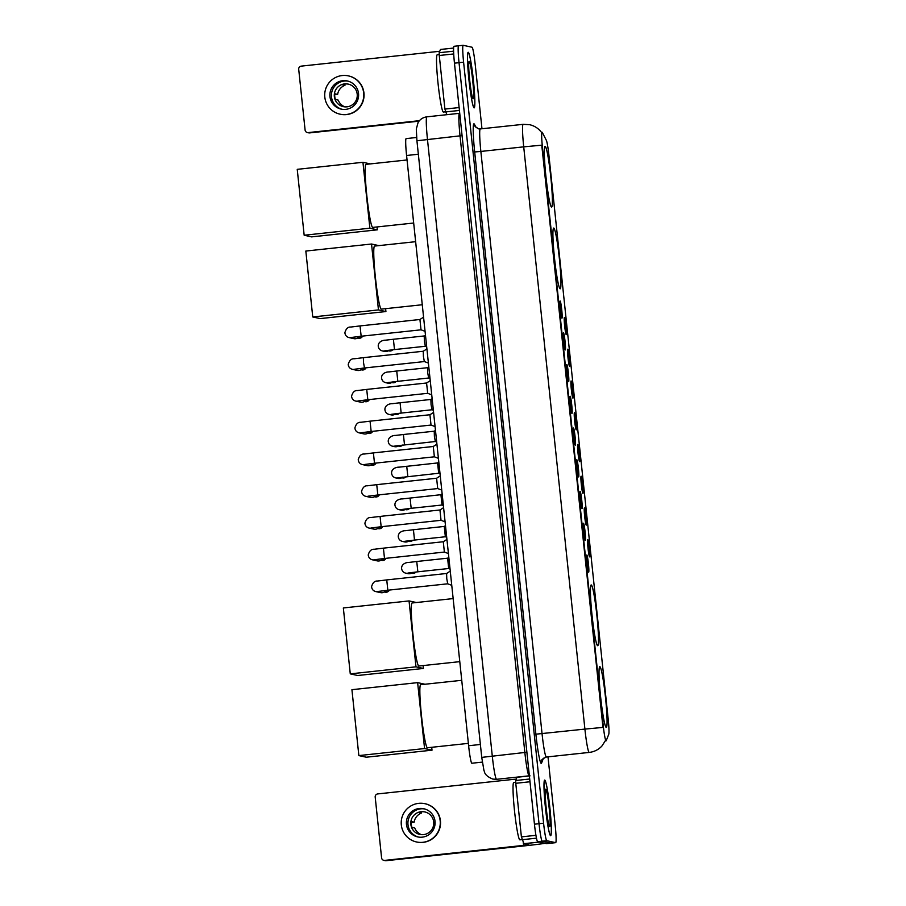 <?xml version="1.0" encoding="UTF-8"?>
<svg xmlns="http://www.w3.org/2000/svg" width="906" height="906" viewBox="0 0 906 906"><rect width="100%" height="100%" fill="white"/><g stroke="black" fill="none" stroke-linecap="round" stroke-linejoin="round"><path stroke-width="1.36" d="M597.643 645.706A30.555 2.401 83.9 0 0 597.711 645.706A30.555 2.401 83.9 0 0 596.884 615.468A30.555 2.401 83.9 0 0 591.267 584.959A30.555 2.401 83.9 0 0 591.199 584.948A30.555 2.401 83.9 0 0 592.026 615.185A30.555 2.401 83.9 0 0 597.643 645.706M560.135 288.799A30.555 2.401 83.9 0 0 560.202 288.799A30.555 2.401 83.9 0 0 559.364 258.561A30.555 2.401 83.9 0 0 553.747 228.052A30.555 2.401 83.9 0 0 553.691 228.04A30.555 2.401 83.9 0 0 554.517 258.278A30.555 2.401 83.9 0 0 560.135 288.799M551.55 207.078A30.555 2.401 83.9 0 0 551.607 207.078A30.555 2.401 83.9 0 0 550.78 176.84A30.555 2.401 83.9 0 0 545.163 146.33A30.555 2.401 83.9 0 0 545.095 146.33A30.555 2.401 83.9 0 0 545.933 176.557A30.555 2.401 83.9 0 0 551.55 207.078M606.239 727.416A30.555 2.401 83.9 0 0 606.295 727.427A30.555 2.401 83.9 0 0 605.468 697.19A30.555 2.401 83.9 0 0 599.851 666.68A30.555 2.401 83.9 0 0 599.783 666.669A30.555 2.401 83.9 0 0 600.621 696.907A30.555 2.401 83.9 0 0 606.239 727.416M587.801 539.693A8.641 0.679 -96.1 0 1 589.398 548.436A8.641 0.679 -96.1 0 1 589.613 556.884A8.641 0.679 -96.1 0 1 589.591 556.873A8.641 0.679 -96.1 0 1 588.028 548.356A8.641 0.679 -96.1 0 1 587.756 539.704A8.641 0.679 -96.1 0 1 587.801 539.693M584.461 507.938A8.641 0.679 -96.1 0 1 586.069 516.692A8.641 0.679 -96.1 0 1 586.273 525.129A8.641 0.679 -96.1 0 1 586.261 525.129A8.641 0.679 -96.1 0 1 584.698 516.613A8.641 0.679 -96.1 0 1 584.415 507.949A8.641 0.679 -96.1 0 1 584.461 507.938M581.131 476.194A8.641 0.679 -96.1 0 1 582.728 484.937A8.641 0.679 -96.1 0 1 582.932 493.385A8.641 0.679 -96.1 0 1 582.92 493.374A8.641 0.679 -96.1 0 1 581.358 484.857A8.641 0.679 -96.1 0 1 581.074 476.205A8.641 0.679 -96.1 0 1 581.131 476.194M577.79 444.438A8.641 0.679 -96.1 0 1 579.387 453.193A8.641 0.679 -96.1 0 1 579.602 461.641A8.641 0.679 -96.1 0 1 579.58 461.63A8.641 0.679 -96.1 0 1 578.017 453.113A8.641 0.679 -96.1 0 1 577.745 444.461A8.641 0.679 -96.1 0 1 577.79 444.438M574.449 412.694A8.641 0.679 -96.1 0 1 576.057 421.449A8.641 0.679 -96.1 0 1 576.261 429.886A8.641 0.679 -96.1 0 1 576.25 429.886A8.641 0.679 -96.1 0 1 574.687 421.369A8.641 0.679 -96.1 0 1 574.404 412.706A8.641 0.679 -96.1 0 1 574.449 412.694M571.12 380.95A8.641 0.679 -96.1 0 1 572.717 389.693A8.641 0.679 -96.1 0 1 572.92 398.142A8.641 0.679 -96.1 0 1 572.909 398.13A8.641 0.679 -96.1 0 1 571.346 389.614A8.641 0.679 -96.1 0 1 571.063 380.962A8.641 0.679 -96.1 0 1 571.12 380.95M567.779 349.195A8.641 0.679 -96.1 0 1 569.387 357.949A8.641 0.679 -96.1 0 1 569.591 366.386A8.641 0.679 -96.1 0 1 569.568 366.386A8.641 0.679 -96.1 0 1 568.005 357.87A8.641 0.679 -96.1 0 1 567.734 349.206A8.641 0.679 -96.1 0 1 567.779 349.195M564.438 317.451A8.641 0.679 -96.1 0 1 566.046 326.205A8.641 0.679 -96.1 0 1 566.25 334.642A8.641 0.679 -96.1 0 1 566.239 334.642A8.641 0.679 -96.1 0 1 564.676 326.115A8.641 0.679 -96.1 0 1 564.393 317.462A8.641 0.679 -96.1 0 1 564.438 317.451M586.828 554.982A8.641 0.679 -96.1 0 1 588.424 563.736A8.641 0.679 -96.1 0 1 588.628 572.173A8.641 0.679 -96.1 0 1 588.617 572.173A8.641 0.679 -96.1 0 1 587.054 563.657A8.641 0.679 -96.1 0 1 586.771 554.993A8.641 0.679 -96.1 0 1 586.828 554.982M583.487 523.238A8.641 0.679 -96.1 0 1 585.095 531.981A8.641 0.679 -96.1 0 1 585.299 540.429A8.641 0.679 -96.1 0 1 585.276 540.418A8.641 0.679 -96.1 0 1 583.713 531.901A8.641 0.679 -96.1 0 1 583.441 523.249A8.641 0.679 -96.1 0 1 583.487 523.238M580.146 491.482A8.641 0.679 -96.1 0 1 581.754 500.237A8.641 0.679 -96.1 0 1 581.958 508.674A8.641 0.679 -96.1 0 1 581.946 508.674A8.641 0.679 -96.1 0 1 580.384 500.157A8.641 0.679 -96.1 0 1 580.1 491.494A8.641 0.679 -96.1 0 1 580.146 491.482M576.816 459.738A8.641 0.679 -96.1 0 1 578.413 468.493A8.641 0.679 -96.1 0 1 578.617 476.93A8.641 0.679 -96.1 0 1 578.606 476.93A8.641 0.679 -96.1 0 1 577.043 468.402A8.641 0.679 -96.1 0 1 576.771 459.75A8.641 0.679 -96.1 0 1 576.816 459.738M573.475 427.994A8.641 0.679 -96.1 0 1 575.084 436.737A8.641 0.679 -96.1 0 1 575.287 445.186A8.641 0.679 -96.1 0 1 575.265 445.174A8.641 0.679 -96.1 0 1 573.702 436.658A8.641 0.679 -96.1 0 1 573.43 428.006A8.641 0.679 -96.1 0 1 573.475 427.994M570.146 396.239A8.641 0.679 -96.1 0 1 571.743 404.993A8.641 0.679 -96.1 0 1 571.946 413.43A8.641 0.679 -96.1 0 1 571.935 413.43A8.641 0.679 -96.1 0 1 570.372 404.914A8.641 0.679 -96.1 0 1 570.089 396.25A8.641 0.679 -96.1 0 1 570.146 396.239M566.805 364.495A8.641 0.679 -96.1 0 1 568.402 373.249A8.641 0.679 -96.1 0 1 568.606 381.686A8.641 0.679 -96.1 0 1 568.594 381.686A8.641 0.679 -96.1 0 1 567.031 373.159A8.641 0.679 -96.1 0 1 566.76 364.506A8.641 0.679 -96.1 0 1 566.805 364.495M563.464 332.751A8.641 0.679 -96.1 0 1 565.072 341.494A8.641 0.679 -96.1 0 1 565.276 349.942A8.641 0.679 -96.1 0 1 565.265 349.931A8.641 0.679 -96.1 0 1 563.691 341.415A8.641 0.679 -96.1 0 1 563.419 332.762A8.641 0.679 -96.1 0 1 563.464 332.751M560.135 300.996A8.641 0.679 -96.1 0 1 561.731 309.75A8.641 0.679 -96.1 0 1 561.935 318.187A8.641 0.679 -96.1 0 1 561.924 318.187A8.641 0.679 -96.1 0 1 560.361 309.671A8.641 0.679 -96.1 0 1 560.078 301.007A8.641 0.679 -96.1 0 1 560.135 300.996M471.89 763.226A17.293 1.359 -96.1 0 1 471.856 763.237A17.293 1.359 -96.1 0 1 471.822 763.237A17.293 1.359 -96.1 0 1 468.617 745.74L406.579 155.492A17.293 1.359 -96.1 0 1 406.126 138.607L416.624 137.486M606.25 740.632A15.561 1.223 -96.1 0 1 606.08 740.825A15.561 1.223 -96.1 0 1 606.057 740.814A15.561 1.223 -96.1 0 1 603.17 725.072L542.456 147.418A15.561 1.223 -96.1 0 1 542.048 132.219A15.561 1.223 -96.1 0 1 542.332 132.502L546.329 140.294A15.561 1.223 -96.1 0 1 548.968 155.753L608.198 719.262A15.561 1.223 -96.1 0 1 608.764 734.268L606.25 740.632M550.588 835.672A27.961 2.197 83.9 0 0 550.644 835.672A27.961 2.197 83.9 0 0 549.885 808.005A27.961 2.197 83.9 0 0 544.744 780.089A27.961 2.197 83.9 0 0 544.687 780.077A27.961 2.197 83.9 0 0 545.446 807.744A27.961 2.197 83.9 0 0 550.588 835.672M474.098 107.871A27.961 2.197 83.9 0 0 474.155 107.882A27.961 2.197 83.9 0 0 473.396 80.215A27.961 2.197 83.9 0 0 468.255 52.288A27.961 2.197 83.9 0 0 468.198 52.288A27.961 2.197 83.9 0 0 468.957 79.954A27.961 2.197 83.9 0 0 474.098 107.871M589.274 752.41A23.058 1.812 -96.1 0 1 589.228 752.422A23.058 1.812 -96.1 0 1 589.183 752.422A23.058 1.812 -96.1 0 1 584.902 729.092L602.966 727.416L541.765 145.175L523.713 146.851A23.058 1.812 -96.1 0 1 523.113 124.337A23.058 1.812 -96.1 0 1 523.158 124.337M606.08 740.825L605.389 740.655L601.856 746.102C598.413 749.726 594.2 751.833 589.228 752.422L546.375 757.02A23.058 1.812 83.9 0 0 546.42 756.997M454.053 46.285A17.293 1.359 83.9 0 0 454.019 46.285L458.583 45.787A17.293 1.359 83.9 0 0 458.583 45.787A17.293 1.359 83.9 0 0 459.036 62.684L539.025 823.713A17.293 1.359 83.9 0 0 542.23 841.21L551.075 843.146A17.293 1.359 83.9 0 0 551.108 843.146A17.293 1.359 83.9 0 0 551.142 843.135A17.293 1.359 83.9 0 1 551.075 843.146L542.23 841.21A17.293 1.359 83.9 0 1 539.025 823.713L459.036 62.684A17.293 1.359 83.9 0 1 458.583 45.787A17.293 1.359 83.9 0 0 458.583 45.787L463.159 45.3A17.293 1.359 83.9 0 0 463.6 62.186L543.589 823.226A17.293 1.359 83.9 0 0 546.794 840.723L555.638 842.659A17.293 1.359 83.9 0 0 555.684 842.659A17.293 1.359 83.9 0 0 555.231 825.774L547.994 756.838M481.969 128.743L475.242 64.734A17.293 1.359 83.9 0 0 472.037 47.237L463.193 45.3A17.293 1.359 83.9 0 0 463.159 45.3M546.499 843.633A17.293 1.359 83.9 0 0 546.533 843.633A17.293 1.359 83.9 0 0 546.567 843.633L555.684 842.659L546.499 843.633L537.654 841.697L546.794 840.723M454.019 46.285A17.293 1.359 83.9 0 0 454.461 63.171L534.449 824.2A17.293 1.359 83.9 0 0 537.654 841.697M544.778 780.372A27.667 2.174 83.9 0 0 544.721 780.372A27.667 2.174 83.9 0 0 545.469 807.744A27.667 2.174 83.9 0 0 550.554 835.389A27.667 2.174 83.9 0 0 550.61 835.389A27.667 2.174 83.9 0 0 549.863 808.005A27.667 2.174 83.9 0 0 544.778 780.372M513.804 782.535A28.822 2.265 83.9 0 0 513.736 782.524A28.822 2.265 83.9 0 0 514.529 811.051A28.822 2.265 83.9 0 0 519.829 839.839A28.822 2.265 83.9 0 0 519.885 839.839A28.822 2.265 83.9 0 0 519.942 839.828M549.625 826.555A18.788 1.472 83.9 0 0 549.183 808.209A18.788 1.472 83.9 0 0 545.706 789.194A18.788 1.472 83.9 0 0 545.559 789.262A18.788 1.472 83.9 0 0 546.205 808.039A18.788 1.472 83.9 0 0 549.546 826.521A18.788 1.472 83.9 0 0 549.625 826.555M529.987 781.765L515.774 783.294L521.403 836.872L535.933 835.321M544.97 843.305A23.058 0.6 -6 0 1 524.982 845.819L386.137 860.7A2.877 2.877 102.3 0 1 385.22 860.655L383.827 860.349A2.877 2.877 -77.7 0 0 384.744 860.394L528.855 844.811L523.962 843.735L521.403 836.872M516.239 779.081L377.757 793.916A2.877 2.877 -77.7 0 0 375.197 797.087L381.585 857.835A2.877 2.877 -77.7 0 0 383.827 860.349M515.774 783.294L515.673 780.508L516.975 777.257L529.376 775.932L516.941 777.291M406.454 824.369A14.405 14.36 -77.7 0 0 417.655 836.906A14.405 14.36 -77.7 0 0 435.027 821.3A14.405 14.36 -77.7 0 0 423.815 808.752A14.405 14.36 -77.7 0 0 406.454 824.369M424.586 808.945A14.405 14.36 -77.7 0 0 407.994 824.698A14.405 14.36 -77.7 0 0 418.436 837.053M425.503 812.104L424.382 811.855A11.529 11.484 102.3 0 0 418.674 812.467L421.46 813.078A11.529 11.484 -77.7 0 0 414.121 822.195L411.324 821.583A11.529 11.484 102.3 0 0 411.936 827.314L414.721 827.925A11.529 11.484 -77.7 0 0 421.437 834.664M410.848 824.392A11.529 11.484 -77.7 0 0 419.806 834.426A11.529 11.484 -77.7 0 0 433.702 821.946A11.529 11.484 -77.7 0 0 424.733 811.912A11.529 11.484 -77.7 0 0 410.848 824.392M416.545 841.98L416.828 842.036A19.604 19.536 -77.7 0 0 440.441 820.813A19.604 19.536 -77.7 0 0 425.208 803.747L424.925 803.69A19.604 19.536 -77.7 0 0 401.313 824.913A19.604 19.536 -77.7 0 0 416.545 841.98A19.604 19.536 -77.7 0 0 440.169 820.745A19.604 19.536 -77.7 0 0 424.925 803.69M421.46 813.078L421.335 811.821M411.233 822.501L414.121 822.195M468.277 52.571A27.667 2.174 83.9 0 0 468.221 52.571A27.667 2.174 83.9 0 0 468.98 79.954A27.667 2.174 83.9 0 0 474.065 107.588A27.667 2.174 83.9 0 0 474.121 107.588A27.667 2.174 83.9 0 0 473.374 80.215A27.667 2.174 83.9 0 0 468.277 52.571M437.304 54.734A28.822 2.265 83.9 0 0 437.247 54.734A28.822 2.265 83.9 0 0 438.028 83.25A28.822 2.265 83.9 0 0 443.328 112.038A28.822 2.265 83.9 0 0 443.385 112.05A28.822 2.265 83.9 0 0 443.453 112.027M473.136 98.765A18.788 1.472 83.9 0 0 472.694 80.407A18.788 1.472 83.9 0 0 469.206 61.404A18.788 1.472 83.9 0 0 469.059 61.472A18.788 1.472 83.9 0 0 469.704 80.238A18.788 1.472 83.9 0 0 473.057 98.72A18.788 1.472 83.9 0 0 473.136 98.765M420.724 684.721A31.699 2.492 83.9 0 0 420.656 684.71A31.699 2.492 83.9 0 0 421.517 716.091A31.699 2.492 83.9 0 0 427.349 747.756A31.699 2.492 83.9 0 0 427.417 747.756L468.368 743.373M431.709 747.303L432.015 750.179L366.307 757.212L358.855 755.593L351.924 689.681L417.632 682.637L424.982 684.245M417.632 682.637L424.563 748.549L358.855 755.593M432.015 750.179L424.563 748.549M412.128 603A31.699 2.492 83.9 0 0 412.06 602.988A31.699 2.492 83.9 0 0 412.932 634.37A31.699 2.492 83.9 0 0 418.753 666.035A31.699 2.492 83.9 0 0 418.821 666.035L459.772 661.652M423.125 665.582L423.419 668.458L357.711 675.502L350.271 673.871L343.34 607.96L409.048 600.927L416.398 602.524M409.048 600.927L415.979 666.827L350.271 673.871M423.419 668.458L415.979 666.827M374.62 246.092A31.699 2.492 83.9 0 0 374.552 246.081A31.699 2.492 83.9 0 0 375.412 277.463A31.699 2.492 83.9 0 0 381.245 309.127A31.699 2.492 83.9 0 0 381.313 309.127L422.264 304.744M385.605 308.674L385.911 311.551L320.203 318.595L312.751 316.964L305.832 251.053L371.539 244.02L378.878 245.617M371.539 244.02L378.459 309.92L312.751 316.964M385.911 311.551L378.459 309.92M366.035 164.371A31.699 2.492 83.9 0 0 365.967 164.371A31.699 2.492 83.9 0 0 366.828 195.741A31.699 2.492 83.9 0 0 372.66 227.406A31.699 2.492 83.9 0 0 372.717 227.406L413.68 223.023M377.021 226.953L377.326 229.83L311.619 236.874L304.167 235.243L297.236 169.343L362.944 162.299L370.294 163.907M362.944 162.299L369.875 228.199L304.167 235.243M377.326 229.83L369.875 228.199M451.754 585.321L447.711 583.804L446.771 578.685L446.601 573.487L450.259 571.131M386.013 590.418A5.187 5.176 102.3 0 1 380.599 592.637L375.684 591.561C373.249 590.882 371.879 589.262 371.573 586.692C372.706 582.683 374.699 580.791 377.53 581.029L386.749 579.908L387.836 590.225L378.164 591.437M448.413 553.566L444.37 552.048L443.294 541.743M382.683 558.674A5.187 5.176 102.3 0 1 377.258 560.882L372.355 559.806C369.908 559.138 368.538 557.507 368.232 554.936C369.365 550.939 371.358 549.047 374.201 549.274L383.408 548.153L384.495 558.47L374.824 559.693M445.084 521.822L441.029 520.304L439.954 509.987M379.342 526.93A5.187 5.176 102.3 0 1 373.918 529.138L369.014 528.062C366.579 527.383 365.209 525.763 364.903 523.192C366.035 519.183 368.017 517.303 370.86 517.53L380.078 516.409L381.154 526.726L371.494 527.938M441.743 490.067L437.7 488.56L436.624 478.243M376.001 495.174A5.187 5.176 102.3 0 1 370.588 497.394L365.673 496.318C363.238 495.639 361.868 494.019 361.562 491.448C362.694 487.439 364.688 485.548 367.53 485.786L376.737 484.665L377.836 494.982L368.153 496.194M438.402 458.323L434.359 456.805L433.283 446.499M372.672 463.43A5.187 5.176 102.3 0 1 367.247 465.639L362.343 464.563C359.897 463.895 358.527 462.264 358.221 459.693C359.354 455.695 361.347 453.804 364.189 454.031L373.397 452.909L374.495 463.226L364.812 464.45M435.073 426.579L431.018 425.061L429.931 414.744L370.056 421.165L371.154 431.483L361.483 432.694M369.331 431.686A5.187 5.176 102.3 0 1 363.906 433.895L359.002 432.819C356.568 432.139 355.197 430.52 354.892 427.949C356.024 423.94 358.006 422.06 360.848 422.287L370.056 421.165M431.732 394.823L427.689 393.317L426.579 383L366.715 389.421L367.825 399.727L358.142 400.95M365.99 399.931A5.187 5.176 102.3 0 1 360.577 402.139L355.662 401.075C353.227 400.395 351.856 398.765 351.551 396.205C352.683 392.196 354.676 390.305 357.519 390.543L366.715 389.421M428.391 363.08L424.348 361.562L423.408 356.454L423.249 351.256L426.907 348.901M362.66 368.187A5.187 5.176 102.3 0 1 357.236 370.395L352.332 369.32C349.886 368.64 348.516 367.021 348.221 364.45C349.354 360.452 351.335 358.561 354.178 358.787L363.397 357.666M425.061 331.336L421.018 329.818L419.931 319.501L360.056 325.922M359.32 336.432A5.187 5.176 102.3 0 1 353.895 338.651L348.991 337.576C346.556 336.896 345.186 335.277 344.88 332.706C346.013 328.697 347.995 326.817 350.837 327.043L360.044 325.922L361.154 336.239L351.471 337.451M450.044 569.013L448.685 568.504L447.609 558.187M412.524 572.422A5.187 5.176 102.3 0 1 407.949 573.645L405.684 573.147C403.249 572.479 401.879 570.848 401.573 568.277C401.607 563.056 407.847 562.264 408.855 562.433L416.749 561.494L417.847 571.811L408.164 573.034M446.703 537.269L445.344 536.76L444.268 526.443M409.195 540.678A5.187 5.176 102.3 0 1 404.62 541.901L402.355 541.403C399.908 540.723 398.538 539.104 398.244 536.533C398.266 531.301 404.506 530.52 405.514 530.69L413.419 529.75L414.506 540.067L404.823 541.29M411.188 508.311L442.015 505.016L440.928 494.699L402.173 498.934C401.165 498.776 394.937 499.557 394.903 504.789C395.209 507.36 396.579 508.979 399.014 509.659L401.279 510.146A5.187 5.176 102.3 0 0 405.854 508.923M440.033 473.77L438.674 473.26L437.598 462.943L398.844 467.19C397.836 467.02 391.596 467.813 391.562 473.034C391.868 475.605 393.238 477.236 395.673 477.904L397.938 478.402A5.187 5.176 102.3 0 0 402.513 477.179M436.692 442.026L435.333 441.516L434.393 436.398L434.234 431.199L435.469 430.407M399.184 445.424A5.187 5.176 102.3 0 1 394.608 446.658L392.343 446.16C389.897 445.48 388.527 443.861 388.232 441.29C388.255 436.058 394.495 435.276 395.503 435.435L403.408 434.506L404.506 444.823M433.351 410.271L432.003 409.761L431.063 404.654L430.894 399.455L432.139 398.663M395.843 413.68A5.187 5.176 102.3 0 1 391.267 414.903L389.002 414.416C386.568 413.736 385.197 412.105 384.891 409.546C384.925 404.314 391.154 403.532 392.162 403.691L400.067 402.762L401.165 413.079L391.483 414.291M430.022 378.527L428.663 378.017L427.723 372.91L427.553 367.711L428.798 366.907M392.502 381.936A5.187 5.176 102.3 0 1 387.927 383.159L385.673 382.66C383.227 381.992 381.856 380.361 381.551 377.791C381.585 372.57 387.825 371.777 388.833 371.947L396.726 371.007L397.825 381.324L388.142 382.547M426.681 346.772L425.322 346.273L424.382 341.154L424.223 335.956L425.458 335.163M389.172 350.18A5.187 5.176 102.3 0 1 384.597 351.415L382.332 350.916C379.897 350.237 378.515 348.617 378.221 346.047C378.244 340.815 384.484 340.033 385.492 340.192L393.397 339.263L394.484 349.58L384.801 350.792M453.713 53.952L439.274 55.492L444.914 109.082L459.127 107.554M419.002 121.178L309.648 132.899A2.877 2.877 102.3 0 1 308.731 132.854L307.327 132.548A2.877 2.877 -77.7 0 0 308.244 132.593L419.421 120.679M439.738 51.28L301.256 66.127A2.877 2.877 -77.7 0 0 298.708 69.298L305.096 130.034A2.877 2.877 -77.7 0 0 307.327 132.548M446.817 114.7L444.914 109.082M439.274 55.492L439.172 52.718L440.475 49.456L453.612 48.052L440.452 49.49M329.954 96.568A14.405 14.36 -77.7 0 0 341.166 109.116A14.405 14.36 -77.7 0 0 358.527 93.499A14.405 14.36 -77.7 0 0 347.326 80.962A14.405 14.36 -77.7 0 0 329.954 96.568M348.085 81.144A14.405 14.36 -77.7 0 0 331.494 96.908A14.405 14.36 -77.7 0 0 341.936 109.264M349.003 84.303L347.893 84.065A11.529 11.484 102.3 0 0 342.174 84.677L344.971 85.289A11.529 11.484 -77.7 0 0 337.632 94.394L334.835 93.782A11.529 11.484 102.3 0 0 335.435 99.513L338.232 100.124A11.529 11.484 -77.7 0 0 344.948 106.874M334.348 96.602A11.529 11.484 -77.7 0 0 343.317 106.636A11.529 11.484 -77.7 0 0 357.202 94.145A11.529 11.484 -77.7 0 0 348.244 84.111A11.529 11.484 -77.7 0 0 334.348 96.602M340.056 114.179L340.339 114.247A19.604 19.536 -77.7 0 0 363.952 93.012A19.604 19.536 -77.7 0 0 348.708 75.957L348.436 75.889A19.604 19.536 -77.7 0 0 324.812 97.123A19.604 19.536 -77.7 0 0 340.056 114.179A19.604 19.536 -77.7 0 0 363.668 92.956A19.604 19.536 -77.7 0 0 348.436 75.889M344.971 85.289L344.835 84.02M334.733 94.7L337.632 94.394M542.456 147.418L541.89 147.474M603.17 725.072L602.603 725.128M480.384 744.472L468.617 745.74M418.346 154.235L406.579 155.492M474.676 151.959L480.86 151.438L542.048 733.679A23.058 1.812 83.9 0 0 546.329 757.008A23.058 1.812 83.9 0 0 546.375 757.02C542.762 758.764 541.278 759.851 541.924 760.27A5.764 5.685 21.6 0 0 541.573 763.011A28.822 2.265 -96.1 0 1 535.876 734.188L474.676 151.959A28.822 2.265 -96.1 0 1 473.997 123.805A28.822 2.265 -96.1 0 1 474.45 124.337L476.194 127.735M480.316 128.924A23.058 1.812 83.9 0 0 480.259 128.924A23.058 1.812 83.9 0 0 480.86 151.438L523.713 146.851L584.902 729.092L535.876 734.188M543.464 758.22L541.573 763.011M463.6 62.186L454.461 63.171M543.589 823.226L534.449 824.2M541.426 132.299C538.402 128.346 534.449 125.809 529.58 124.688L523.113 124.337L480.259 128.924L478.481 128.833L475.027 126.353A5.764 5.629 152.8 0 1 474.45 124.337M462.083 135.617L416.93 140.77L416.307 129.037L418.096 122.491C420.124 119.23 423.045 117.35 426.873 116.84A23.058 1.812 83.9 0 0 426.873 116.84A23.058 1.812 83.9 0 0 427.462 139.354L492.275 755.978A23.058 1.812 83.9 0 0 496.545 779.307A23.058 1.812 83.9 0 0 496.59 779.307L529.161 775.819A23.058 1.812 -96.1 0 1 529.115 775.819A23.058 1.812 -96.1 0 1 524.846 752.49L460.033 135.866A23.058 1.812 -96.1 0 1 459.444 113.352A23.058 1.812 -96.1 0 1 459.489 113.352M526.884 752.24L481.743 757.382L416.93 140.77M529.206 775.808A23.058 1.812 -96.1 0 1 529.161 775.819L530.033 775.864M523.26 842.387L523.589 845.513M539.387 842.082L523.962 843.735M384.744 860.394L386.137 860.7M515.673 780.508L529.704 779.013M523.917 843.679L539.217 842.048M536.477 838.175L521.89 839.737M389.354 590.055A3.749 3.737 102.3 0 1 385.152 592.15L389.365 590.055M387.859 590.214L447.711 583.804M378.538 591.369A5.187 5.176 102.3 0 1 375.684 591.561M386.013 558.311A3.749 3.737 102.3 0 1 381.822 560.406L386.024 558.311M384.518 558.47L444.382 552.06M375.209 559.625A5.187 5.176 102.3 0 1 372.355 559.806M382.672 526.567A3.749 3.737 102.3 0 1 378.481 528.662L382.694 526.567M381.177 526.726L441.041 520.304M371.868 527.87A5.187 5.176 102.3 0 1 369.014 528.062M379.342 494.812A3.749 3.737 102.3 0 1 375.152 496.907L379.354 494.812M368.538 496.126A5.187 5.176 102.3 0 1 365.673 496.318M376.001 463.068A3.749 3.737 102.3 0 1 371.811 465.163L376.013 463.068M365.197 464.382A5.187 5.176 102.3 0 1 362.343 464.563M372.66 431.324A3.749 3.737 102.3 0 1 368.47 433.419L372.683 431.313M361.856 432.626A5.187 5.176 102.3 0 1 359.002 432.819M369.331 399.569A3.749 3.737 102.3 0 1 365.141 401.664L369.342 399.569M358.527 400.882A5.187 5.176 102.3 0 1 355.662 401.075M365.99 367.825A3.749 3.737 102.3 0 1 361.8 369.92L366.001 367.825M424.359 361.562L364.484 367.983L363.476 362.411L363.385 357.666L423.249 351.256M355.186 369.138A5.187 5.176 102.3 0 1 352.332 369.32M362.649 336.081A3.749 3.737 102.3 0 1 358.459 338.176L362.672 336.069M351.845 337.383A5.187 5.176 102.3 0 1 348.991 337.576M416.103 572.003A3.749 3.737 102.3 0 1 412.513 573.17L416.114 572.003M408.549 572.966A5.187 5.176 102.3 0 1 405.684 573.147M412.762 540.259A3.749 3.737 102.3 0 1 409.184 541.426L412.774 540.259M405.209 541.21A5.187 5.176 102.3 0 1 402.355 541.403M409.421 508.504A3.749 3.737 102.3 0 1 405.843 509.67L409.444 508.504M401.494 509.534L411.177 508.323L410.067 498.006M401.868 509.466A5.187 5.176 102.3 0 1 399.014 509.659M406.092 476.76A3.749 3.737 102.3 0 1 402.502 477.926L406.103 476.76M407.847 476.567L406.726 466.25M398.538 477.722A5.187 5.176 102.3 0 1 395.673 477.904M438.685 473.26L398.164 477.79M402.751 445.016A3.749 3.737 102.3 0 1 399.172 446.182L402.762 445.016M395.197 445.967A5.187 5.176 102.3 0 1 392.343 446.16M399.41 413.261A3.749 3.737 102.3 0 1 395.831 414.427L399.433 413.261M391.856 414.223A5.187 5.176 102.3 0 1 389.002 414.416M396.081 381.517A3.749 3.737 102.3 0 1 392.491 382.683L396.092 381.517M388.527 382.479A5.187 5.176 102.3 0 1 385.673 382.66M392.74 349.773A3.749 3.737 102.3 0 1 389.161 350.939L392.751 349.773M385.186 350.724A5.187 5.176 102.3 0 1 382.332 350.916M308.244 132.593L309.648 132.899M439.172 52.718L453.6 51.166M459.433 110.441L445.401 111.948M482.309 762.116L471.856 763.237M542.048 132.219L541.414 132.287M496.59 779.307L492.875 779.103C483.317 775.23 484.744 771.04 483.951 770.53L481.743 757.382M426.873 116.84L459.727 113.295M513.736 782.524L515.684 782.32M519.885 839.839L521.856 839.635M516.975 777.257L529.376 775.932M437.247 54.734L439.195 54.519M443.385 112.05L445.356 111.834M420.656 684.71L461.743 680.304M412.06 602.988L453.147 598.594M374.552 246.081L415.639 241.687M365.967 164.371L407.043 159.966M446.613 573.487L386.737 579.908M385.152 592.15L384.393 591.992M383.397 548.153L443.272 541.743L446.93 539.387M381.822 560.406L381.064 560.236M439.931 509.999L443.589 507.643M439.931 509.987L380.067 516.409M378.481 528.662L377.723 528.492M376.726 484.665L436.601 478.243L440.248 475.888M437.7 488.56L377.836 494.982M375.152 496.907L374.382 496.748M373.397 452.909L433.261 446.499L436.919 444.144M434.37 456.817L374.495 463.226M371.811 465.163L371.052 464.993M429.92 414.755L433.578 412.4M431.03 425.061L371.154 431.483M368.47 433.419L367.711 433.249M426.579 383L430.237 380.645M427.7 393.317L367.825 399.727M365.141 401.664L364.371 401.505M364.484 367.983L354.801 369.206M361.8 369.92L361.041 369.75M419.908 319.512L423.566 317.157M421.018 329.818L361.154 336.239M358.459 338.176L357.7 338.006M416.737 561.494L447.587 558.187L448.821 557.394M448.697 568.504L417.847 571.811M412.513 573.17L411.754 573M413.408 529.75L444.246 526.443L445.48 525.65M445.356 536.76L414.506 540.067M409.184 541.426L408.413 541.256M442.015 505.004L443.362 505.514M440.905 494.699L442.151 493.906M405.843 509.67L405.084 509.512M437.564 462.955L438.81 462.151M402.502 477.926L401.743 477.756M434.234 431.199L403.397 434.506M394.823 446.035L435.344 441.516M399.172 446.182L398.402 446.012M430.905 399.455L400.056 402.762M432.003 409.772L401.165 413.079M395.831 414.427L395.073 414.269M427.564 367.7L396.715 371.007M428.674 378.017L397.825 381.324M392.491 382.683L391.732 382.513M424.223 335.956L393.385 339.263M425.333 346.273L394.484 349.58M389.161 350.939L388.391 350.769M440.475 49.456L453.612 48.052"/></g></svg>
